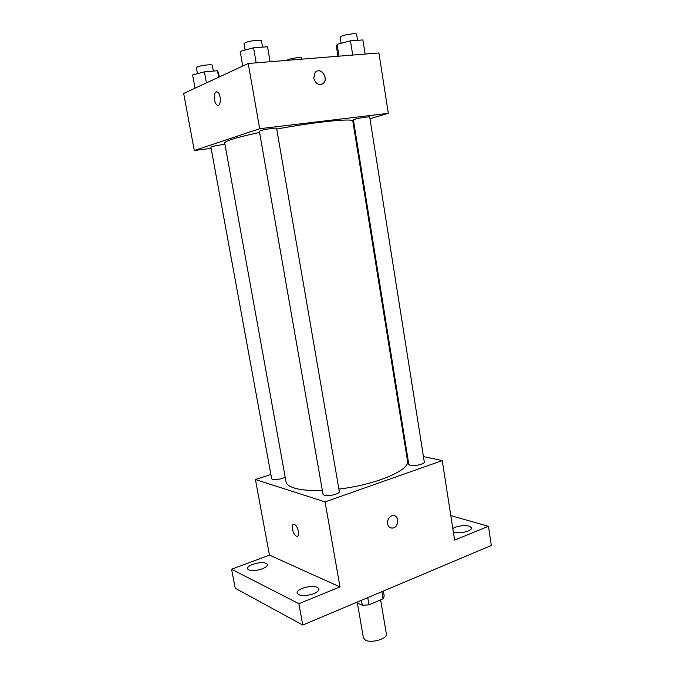 <?xml version="1.0" encoding="UTF-8"?>
<svg xmlns="http://www.w3.org/2000/svg" width="675" height="675" viewBox="0 0 675 675"><rect width="100%" height="100%" fill="white"/><g stroke="black" fill="none" stroke-linecap="round" stroke-linejoin="round"><path stroke-width="1.01" d="M357.387 603.003L363.412 637.867L365.377 640.094C371.292 643.596 387.804 638.719 386.37 633.943L380.616 599.881M381.864 591.68L383.071 598.826L384.202 595.966L383.375 591.038M383.071 598.826L368.989 604.842L362.298 605.281L356.257 602.48M367.757 597.628L368.989 604.842M361.437 600.294L362.298 605.281M450.807 515.599L488.455 526.306L491.324 545.476L302.771 625.058L235.221 588.229L231.567 569.244L269.468 555.128L339.981 586.913L298.873 603.695L302.771 625.058M488.455 526.306L454.612 540.118L442.26 460.586L325.08 501.896L339.981 586.913M387.585 523.775C387.323 519.725 388.842 517.033 392.141 515.692C398.782 513.658 399.743 526.686 393.069 528.01C390.201 528.424 388.37 527.006 387.585 523.775M313.698 593.722C304.957 596.464 299.413 596.27 297.067 593.165C296.949 591.46 298.738 589.832 302.417 588.279C311.082 585.588 316.592 585.79 318.946 588.895C319.081 590.558 317.326 592.169 313.698 593.722M262.178 568.882C254.315 571.261 249.396 571.21 247.421 568.73C247.345 567.236 249.126 565.768 252.762 564.334C260.567 561.988 265.452 562.047 267.435 564.528C267.528 565.987 265.773 567.439 262.178 568.882M298.873 603.695L231.567 569.244M325.08 501.896L255.42 479.528L269.468 555.128M255.42 479.528L270.886 474.5M452.798 528.441L455.093 527.242C463.472 524.821 468.965 525.023 471.563 527.858C471.656 528.981 470.475 530.061 468.003 531.098C462.62 532.963 457.743 533.317 453.381 532.178M259.571 132.452C247.075 135.11 237.71 137.455 231.474 139.506C226.834 141.058 224.581 142.231 224.716 143.032L286.014 481.714C286.495 484.304 289.204 486.397 294.148 487.991C300.772 490.025 310.171 490.843 322.355 490.421M338.884 489.063C375.975 484.785 410.425 470.011 407.514 460.949L352.831 121.129C353.894 117.998 315.52 121.795 276.716 129.068M406.223 452.967L406.983 453.127M423.444 456.604L442.26 460.586M324.27 495.332C328.202 496.783 340.132 493.737 339.314 491.51L276.59 128.301C276.919 127.516 264.052 129.398 260.381 130.688L259.36 131.22L323.047 494.387L324.27 495.332M410.341 465.353C414.45 466.459 424.988 463.953 424.305 462.046L369.706 117.02C370.001 116.345 358.729 118.057 354.772 119.289L353.405 119.905L408.797 464.375L410.341 465.353M285.196 477.2C281.585 479.41 271.612 480.406 271.628 478.558L210.912 147.125C210.44 146.635 220.784 144.653 224.969 144.425M294.342 524.458C298.097 525.597 300.442 537.528 296.663 536.203C292.882 535.427 290.275 523.066 294.182 524.408L294.342 524.458M297.473 536.186L296.663 536.203C293.414 535.596 290.495 525.125 293.372 524.416M394.926 515.903C399.549 517.666 398.107 527.082 393.061 528.01L390.774 527.934M369.968 118.699L388.311 113.341L259.673 128.722L194.282 150.517L211.14 148.373M353.227 123.592L353.962 123.382M259.673 128.722L248.24 63.484L378.928 52.945L388.311 113.341M313.732 78.266L315.073 72.571C319.874 66.386 328.944 77.422 323.688 82.966C319.275 85.978 315.951 84.409 313.732 78.266M248.24 63.484L183.676 93.471L194.282 150.517M216.101 91.918L217.367 91.994C221.324 93.774 221.214 107.578 217.299 105.182C214.11 103.857 213.114 92.88 216.101 91.918M218.16 105.367L217.299 105.182C214.118 103.857 213.114 92.88 216.11 91.91L216.515 91.808M317.832 70.909C323.173 69.567 327.653 78.874 323.688 82.966L321.73 84.35M219.308 76.925L218.557 72.748L217.485 70.732L204.415 71.82L192.611 74.942L195.05 88.189M217.485 70.732L218.658 77.228M204.415 71.82L206.432 82.907M197.454 73.659L196.383 67.812L197.1 67.129C200.112 65.45 212.515 63.939 212.313 65.264L213.368 71.069M286.748 60.379L287.634 59.856C290.959 58.286 301.885 56.86 301.691 58.016L301.877 59.164M270.11 61.72L267.545 46.769L253.555 47.773L240.173 51.401L242.747 66.04M253.555 47.773L256.179 62.851M245.126 50.06L244.021 43.782L244.991 42.862C248.586 40.871 261.689 39.285 261.487 40.854L262.567 47.123M365.133 54.059L362.905 39.935L350.46 40.829L337.112 44.297L336.428 46.794L337.956 56.253M350.46 40.829L352.73 55.063M337.112 44.297L339.027 56.168M341.077 43.267L340.116 37.285L341.44 36.256C345.347 34.425 356.805 32.923 356.602 34.265L357.564 40.314"/></g></svg>
